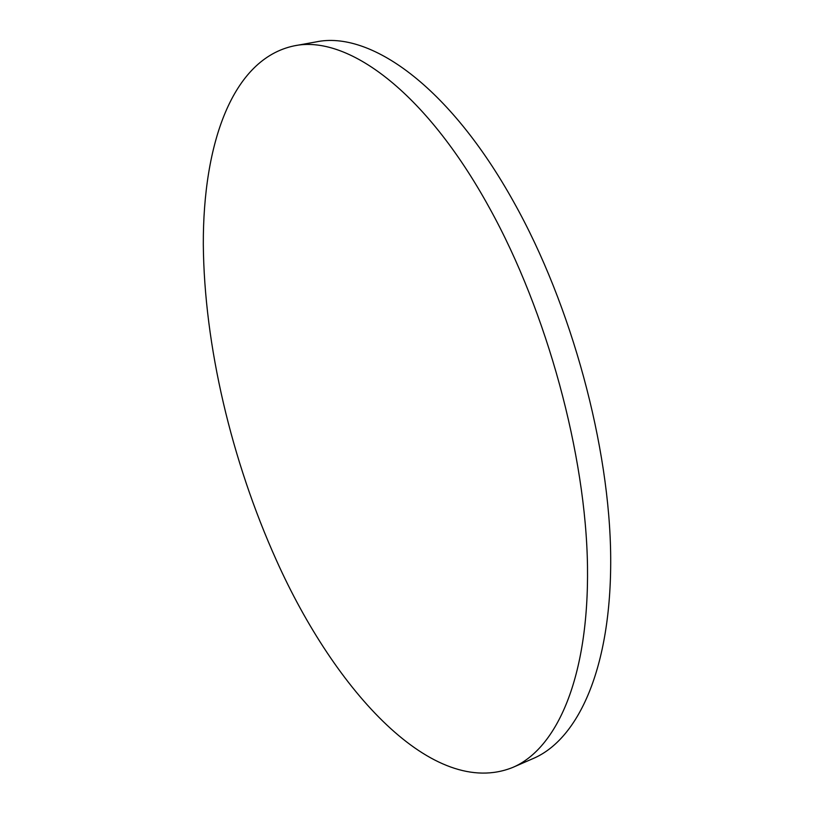 <?xml version="1.0" encoding="UTF-8"?>
<svg xmlns="http://www.w3.org/2000/svg" width="814" height="814" viewBox="0 0 814 814"><rect width="100%" height="100%" fill="white"/><g stroke="black" fill="none" stroke-linecap="round" stroke-linejoin="round"><path stroke-width="1.22" d="M294.159 45.849L316.107 41.911C369.403 30.535 448.809 85.053 513.858 202.228C571.601 305.25 609.92 446.988 610.693 557.529C611.436 668.325 578.164 739.285 533.323 758.465L512.881 767.378C433.424 799.562 335.053 691.208 276.404 560.286C231.593 460.826 204.182 345.523 203.307 244.292C203.022 144.322 232.051 58.893 294.159 45.849C346.326 34.656 424.745 89.855 489.601 208.191C547.171 312.21 585.938 455.148 587.494 566.29C589.021 677.686 556.796 748.615 512.881 767.378"/></g></svg>
